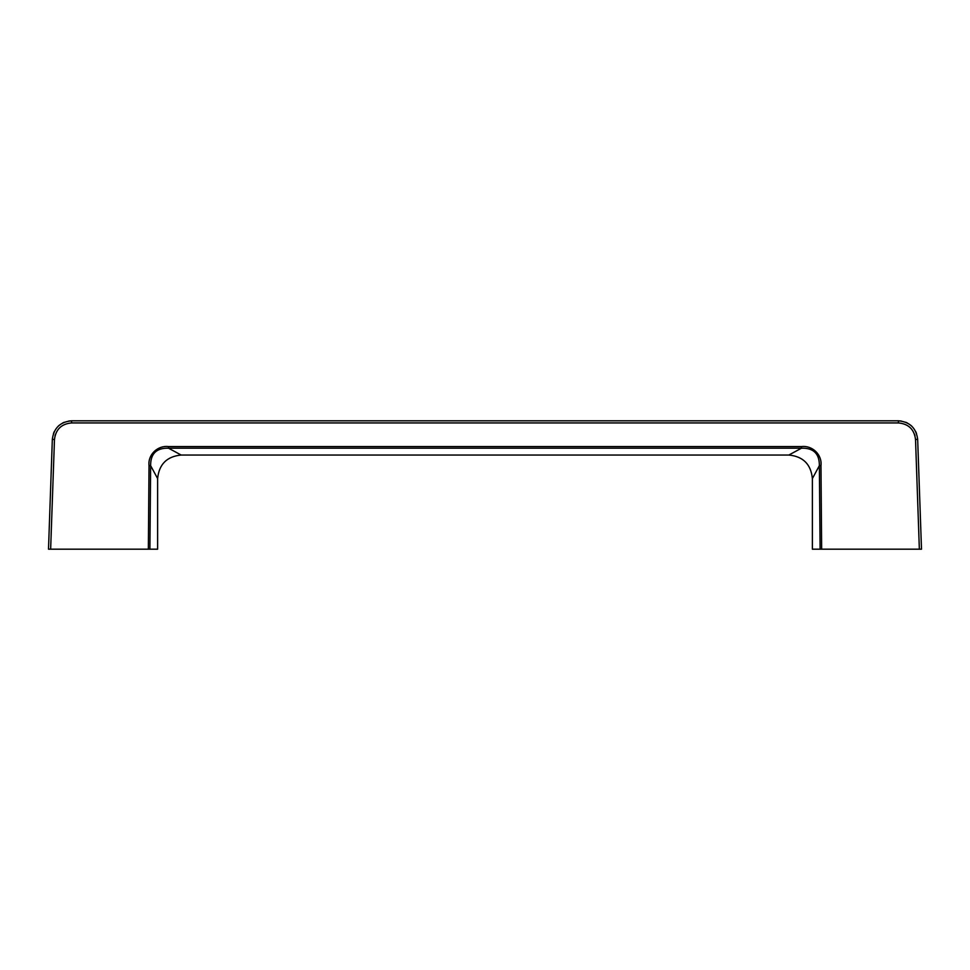 <?xml version="1.0" encoding="UTF-8"?>
<svg xmlns="http://www.w3.org/2000/svg" width="970" height="970" viewBox="0 0 970 970"><rect width="100%" height="100%" fill="white"/><g stroke="black" fill="none" stroke-linecap="round" stroke-linejoin="round"><path stroke-width="1.45" d="M788.84 455.039C803.136 456.446 810.981 464.291 812.375 478.586L819.371 465.661C819.48 453.669 813.515 447.849 801.462 448.201L168.537 448.201L168.537 446.576L801.462 446.576L801.462 448.201L788.84 455.039L181.16 455.039L168.537 448.201C156.485 447.849 150.52 453.669 150.629 465.661L149.901 549.19L48.5 549.19L52.331 439.398L54.478 439.446L50.646 549.19M181.16 455.039C166.864 456.446 159.019 464.291 157.625 478.586L150.629 465.661L149.028 465.636L148.349 549.19M157.625 478.586L157.625 549.19L149.901 549.19M812.375 478.586L812.375 549.19L820.099 549.19L819.371 465.661L820.972 465.636L821.651 549.19L820.099 549.19M901.227 421.016L898.426 420.81C909.811 421.865 916.226 428.049 917.668 439.398L921.5 549.19L821.651 549.19M916.553 433.59L915.668 431.504M911.812 426.23L910.818 425.333M907.471 423.065L905.725 422.241M68.773 421.016L71.574 420.81C60.188 421.865 53.774 428.049 52.331 439.398L53.229 439.41M53.447 433.59L54.332 431.504M58.188 426.23L59.182 425.333M62.529 423.065L64.275 422.241M71.574 422.932L898.426 422.932L898.426 420.81L71.574 420.81L71.574 422.932C61.462 423.866 55.751 429.37 54.478 439.446M801.462 446.576C812.29 445.194 822.281 454.687 820.972 465.636M916.771 439.41L915.522 439.446L919.354 549.19M898.426 422.932C908.538 423.866 914.249 429.37 915.522 439.446M898.426 420.81L898.426 421.695M71.574 420.81L71.574 421.695M914.965 435.663L914.516 434.233M55.035 435.663L55.484 434.233M168.537 446.576C157.71 445.194 147.719 454.687 149.028 465.636"/></g></svg>
